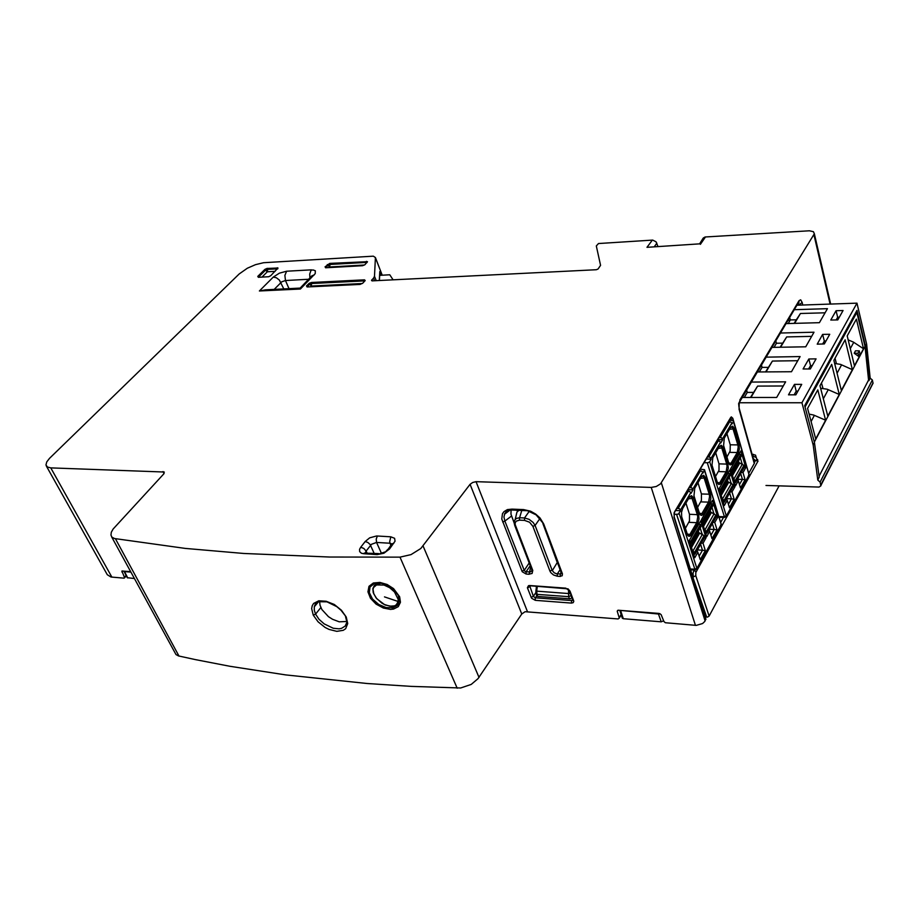 <?xml version="1.0" encoding="UTF-8"?>
<svg xmlns="http://www.w3.org/2000/svg" width="919" height="919" viewBox="0 0 919 919"><rect width="100%" height="100%" fill="white"/><g stroke="black" fill="none" stroke-linecap="round" stroke-linejoin="round"><path stroke-width="1.38" d="M111.521 536.639L175.954 654.615L178.527 655.902L195.437 659.624L229.899 666.321L285.545 674.925L367.129 683.46L411.092 686.332L460.603 688.021L471.183 684.379L478.018 678.716L521.716 614.007L525.071 611.732L618.188 618.958L619.245 618.05L617.246 611.284L618.016 610.262L659.084 613.467L661.06 614.639L663.92 621.589L665.413 622.783L696.292 625.379L702.587 623.484L704.735 621.462L705.689 618.705M457.157 688.193L399.972 557.144L411.057 554.674L420.787 548.505L470.08 484.359L472.688 482.429L476.008 481.705L527.345 611.457M374.55 280.743L373.528 278.135L374.504 276.286L375.366 257.573L373.286 256.16L263.477 262.719L255.459 264.649L247.28 268.222L239.193 273.954L49.523 458.351L46.72 461.889L45.973 464.957L47.512 467.128L50.752 467.886L164.283 471.998L163.846 473.905L113.175 528.999L111.314 532.204L110.923 535.053L111.911 537.121L114.553 538.58L185.339 548.39L243.707 553.468L329.553 557.075L399.972 557.144M476.008 481.705L651.226 487.403L656.327 486.496L660.508 483.865L814.303 233.759L813.464 231.726L809.421 230.807L705.137 237.01L703.207 238.078L699.531 243.857M373.528 278.135L371.529 280.318L372.103 280.869L596.339 269.738L598.016 269.049L600.612 265.373L596.351 245.913L598.545 243.512L652.777 240.146L656.051 241.812L657.878 246.269M258.365 277.262L257.779 276.389L264.867 269.405L266.992 268.417L278.043 268.049L270.806 275.689L268.658 276.688L258.365 277.262L265.258 270.393L267.647 269.347L267.36 268.371M325.717 267.774L325.073 266.832L329.726 263.443L367.439 261.731L364.809 264.764L362.546 265.694L325.717 267.774M307.176 286.923L306.544 285.947L309.221 283.282L311.495 282.455L364.544 279.801L365.165 280.582L362.833 283.144L360.041 284.373L307.164 286.923L309.301 284.557L311.794 283.466L311.495 282.455M699.221 243.903L647.033 247.36L699.21 243.903M274.138 289.451L281.765 281.777L285.487 280.49L284.833 275.39L286.613 271.254L279.422 273.138L273.299 277.09L276.424 277.791L279.387 280.008L283.902 288.98M265.58 289.853L259.411 291.024L273.299 277.09M265.557 289.853L299.847 288.129L300.41 289.071L315.228 273.69L315.343 270.783L313.115 269.91L311.104 270.243L309.669 274.103L309.944 278.078M299.973 288.29L311.909 275.792L314.241 274.907M391.839 543.899L390.081 543.29L389.713 541.911L390.805 536.765L394.596 538.327L395.009 541.176L389.495 549.034L387.738 549.447L385.589 551.699L377.158 554.628L363.625 553.755L364.303 553.089L378.513 553.606M393.929 543.186L391.827 543.899L388.128 549.229M365.394 552.675L366.072 551.032L367.037 552.882M363.625 553.755L361.374 553.261L359.628 551.653L359.593 549.275L360.707 547.264L363.798 548.459L366.072 551.032L371.494 544.243L376.618 542.497L376.216 539.085L377.353 536.007L376.468 535.995L369.714 537.891L365.199 541.498L367.853 542.394L370.07 544.45L374.148 553.33M387.186 584.495L379.869 582.359L373.298 582.956L368.956 586.322L367.922 591.813L370.518 598.235L376.101 604.093L383.361 608.079L390.449 609.423L393.573 609.09L398.283 606.62L400.397 602.255L399.639 596.81L393.596 588.619L387.186 584.495L379.432 582.933L374.263 583.565L370.024 587.011L369.369 592.652L372.563 599.039L378.697 604.495L386.072 607.597L392.815 607.781L397.536 605.253L399.409 600.727L398.18 595.19L392.907 588.619L385.176 584.151L379.294 582.887L374.263 583.565L379.719 583.933M107.259 574.697L110.923 577.04L124.088 578.177L126.351 575.949M319.525 601.451L320.007 605.276L321.914 609.469L328.393 616.592L332.586 619.326L339.203 621.784L346.888 621.428M313.264 615.11L318.043 621.83L325.085 627.413L329.036 629.435L336.859 631.387L343.304 630.308L345.613 628.665L347.75 623.587L346.279 616.971L341.466 610.159L334.263 604.53L326.153 601.21L318.778 600.831L313.62 603.461L312.207 605.759L311.667 608.562L313.264 615.11L315.527 614.076L319.042 619.291L324.154 623.886L333.218 628.24L338.996 628.849L341.489 628.401L345.245 626.092L346.922 622.174L345.533 616.66M318.008 601.888L315.516 603.898L314.241 606.781L314.252 610.25L315.527 614.076L320.869 607.551M530.297 565.69L526.173 571.733L526.07 574.053L522.279 571.744L501.82 518.994L502.486 513.675L503.968 511.619L507.437 509.608L512.021 509.069L523.566 509.563L524.473 510.252M512.021 509.069L512.94 509.746M514.169 522.991L510.975 514.169L511.056 509.758M502.647 521.969L504.841 521.096L503.934 517.052L504.749 513.491L509.206 510.045M523.566 509.563L530.585 511.182L535.697 514.031L540.027 517.925L543.726 523.945L536.122 514.916L527.54 510.723L509.988 509.884L506.53 511.217L504.37 514.33L510.436 509.815M521.969 571.136L524.129 570.274L504.841 521.096L511.538 516.076M531.871 569.596L531.607 571.067L530.217 571.928L525.599 571.687L524.175 570.446L529.206 562.853M530.688 566.713L529.057 574.122L532.044 573.456L532.767 570.377L531.687 569.378L514.674 525.197M542.865 523.612L561.44 573.261L562.417 573.835L562.244 575.731L560.28 576.236L560.372 574.18L561.532 573.433M560.119 569.642L557.316 573.824L557.213 576.179L553.422 574.903L550.86 572.606L549.953 570.998L552.135 570.125L535.111 525.496L532.894 526.38L529.528 522.245L524.462 520.372L524.577 517.994L529.091 519.35L533.112 522.429L535.111 525.496L539.901 518.569M557.844 563.554L557.27 562.497L552.285 570.538L554.123 572.732L556.386 573.732L560.441 574.03L560.992 571.963M521.877 510.137L519.614 517.765L516.363 518.442L514.445 520.476L514.295 523.968L515.387 525.519L515.157 523.083L516.11 521.188L519.511 520.143L519.614 517.765L524.577 517.994L529.287 511.228M515.18 519.327L516.938 512.159L519.224 510.022M130.498 571.584L121.871 571.078L124.616 577.867M536.753 595.822L535.249 598.269L535.26 600.291L531.664 598.258L531.148 597.35L533.399 596.339L529.803 586.092M572.721 600.187L571.549 600.9L571.492 603.117L573.238 602.669L573.766 601.221L569.206 590.779M572.399 599.291L571.698 600.601L535.283 597.787L533.399 596.339L535.88 592.548M531.148 597.35L527.38 587.712L528.528 585.587L566.529 588.746L570.056 591.135L568.057 588.884L566.621 588.769M527.483 588.011L530.412 586.127M379.731 272.771L379.731 271.587L381.155 275.229M739.117 402.878L739.875 401.063L738.704 403.556L739.002 407.255M739.749 400.133L799.036 300.639L800.725 299.858L802.149 302.431L800.196 304.017L797.175 304.821M748.778 473.239L754.35 463.314L754.166 461.671M275.137 271.381L267.337 271.817L264.741 269.52M258.446 277.262L257.894 276.274M262.053 277.067L267.337 271.817L267.647 269.347L277.71 268.819M277.618 268.911L277.251 267.808M364.441 265.005L329.91 266.958L327.761 265.499L330.208 264.419L329.921 263.42M325.682 267.774L327.761 265.499L327.233 264.603M325.59 267.774L325.131 266.774M329.312 267.567L330.208 264.419L367.083 262.386M366.922 262.547L366.497 261.306M362.327 283.569L311.484 286.039L308.773 283.649M307.061 286.935L306.601 285.889M310.794 286.751L311.794 283.466L364.912 280.904M364.74 281.099L364.292 279.801M568.528 589.78L568.666 596.707L570.975 595.65L571.802 597.798L570.251 598.797L537.569 596.42L536.742 595.661M536.053 593.536L537.018 594.317L536.73 591.181L535.869 591.112L536.053 593.536M779.071 485.875L709.146 616.04L707.561 617.086L705.172 617.017M659.922 613.697L658.475 614.007L661.232 621.864L663.587 620.796M619.911 610.607L622.312 618.154L623.335 618.751L622.979 617.648L620.819 611.009L619.785 610.354M134.254 578.499L127.236 577.683M757.658 459.534L755.407 460.58L758.106 460.993L695.763 572.526L695.775 575.799L709.146 616.04M696.062 571.802L693.856 570.251L693.006 573.456L693.351 576.914L695.775 575.799M673.949 514.445L678.279 514.158L680.715 510.7L675.649 510.504M699.325 470.7L701.921 471.206L702.989 473.044L704.517 469.678L700.221 469.195M698.555 514.123L699.026 519.028L697.82 523.508L690.64 535.754L689.043 536.386L687.504 534.892L681.657 516.719L681.565 512.251L682.737 508.46L689.675 496.765L691.674 495.766L693.328 497.65L698.555 514.123L697.349 514.674L691.915 497.845L690.789 496.708L689.526 496.984M710.398 493.664L710.858 498.523L709.928 502.429L702.897 514.594L701.392 515.467L699.727 514.1L693.937 495.846L694.741 488.207L701.748 476.329L703.667 475.376L705.424 477.593L710.398 493.664L709.204 494.204L703.908 477.443L702.782 476.306L701.599 476.559M676.97 508.287L679.417 508.712L680.715 510.7M687.228 491.033L689.664 491.435L690.939 493.411L693.029 489.884L688.009 489.724M689.33 487.507L691.754 487.909L693.029 489.884M687.561 534.996L688.768 535.375L689.859 534.548L696.705 522.727L697.762 516.972L697.349 514.674L689.537 514.341L685.93 503.061M699.727 514.1L701.909 513.652L708.583 502.142L709.606 496.49L709.204 494.204L701.473 493.94L697.958 482.716M685.356 528.471L689.503 520.947L689.537 514.341M697.544 507.529L701.427 500.453L701.473 493.94M698.704 524.289L700.485 524.37L700.577 527.276M692.627 550.998L694.213 552.02L695.017 554.203L704.586 537.316L704.057 535.662L698.808 532.561L691.054 546.127M689.434 541.119L690.824 541.199L691.375 542.899L690.456 544.278M710.502 503.761L712.271 503.83L712.351 506.725M704.632 529.987L706.16 530.987L706.941 533.158L716.257 516.708L715.752 515.065L710.571 512.009L703.081 525.094M701.53 520.154L702.863 520.211L703.403 521.912L702.518 523.279M516.96 510.493L517.937 510.803M704.046 462.762L708.089 462.751L709.675 461.752L711.18 459.201L706.229 459.098M728.48 421.695L731.007 422.143L732.029 423.958L733.488 421.499L732.845 420.5L729.226 420.431M727.859 463.498L728.296 468.288L727.159 472.561L720.462 483.991L718.842 484.497L717.475 482.934L712.053 465.083L712.822 457.616L719.439 446.37L721.53 445.382L723.081 447.564L727.859 463.498L726.688 464.038L721.679 447.564L720.691 446.335L719.382 446.473M738.956 444.337L739.381 449.069L738.508 452.803L731.754 464.394L730.203 464.888L728.928 463.498L723.552 445.543L724.31 438.191L730.858 427.082L732.765 426.29L734.304 428.484L738.956 444.337L737.796 444.865L732.914 428.461L731.8 427.163L730.685 427.346M707.538 456.881L709.939 457.26L711.18 459.201M717.153 440.729L719.703 441.2L720.749 443.027L722.702 439.719L717.796 439.65M719.117 437.433L721.484 437.789L722.702 439.719M717.659 483.302L719.68 482.854L726.09 471.803L727.078 466.289L726.688 464.038L719.049 463.854L715.683 452.722M729.054 463.739L730.973 463.279L737.21 452.516L738.175 447.093L737.796 444.865L730.226 444.739L726.952 433.665M715.499 476.662L719.014 470.252L719.049 463.854M726.906 457.065L730.191 451.045L730.226 444.739M727.917 473.492L729.652 473.538L729.709 476.421M722.334 499.028L723.77 499.982L724.528 502.13L733.488 486.312L732.994 484.681L727.905 481.694L720.818 494.077M719.347 489.253L720.611 489.299L721.174 491.309L720.289 492.331M738.979 454.25L740.703 454.285L740.737 457.157M733.569 479.35L735.039 480.396L735.694 482.418L744.436 467.001L743.953 465.37L738.922 462.429L732.087 474.388M730.662 469.62L731.88 469.643L732.386 471.321L731.581 472.676M868.237 380.638L868.88 380.742L868.237 380.627M868.88 380.742L870.224 378.123L872.338 380.064L820.07 482.176L817.795 480.109L813.189 445.118L814.498 442.648L819.128 476.984M872.338 380.064L873.05 383.349L872.039 384.716M766.032 485.485L819.082 487.081L820.862 485.818L820.07 482.176M752.11 454.319L755.51 455.181L757.084 460.097M796.968 305.177L856.945 303.167L866.651 344.074L865.514 346.222L857.002 310.392L856.198 311.851M809.134 414.078L813.671 415.066L825.63 420.213L817.761 389.84L807.629 408.392L815.704 438.949L825.63 420.213M820.69 388.277L827.146 389.242L839.265 394.469L831.684 364.349L820.024 385.693L827.847 416.031L839.265 394.469M863.481 348.76L856.393 319.111L847.238 335.883L854.498 365.716L863.481 348.76L853.395 342.04L848.226 339.938M834.659 363.51L840.54 364.441L852.43 369.61L845.124 339.743L833.866 360.351L841.402 390.437L852.43 369.61M389.495 549.034L383.97 553.192L377.158 554.628M390.92 545.564L390.081 543.29L376.618 542.497L381.477 553.433M383.361 608.079L383.614 606.885M318.514 601.715L314.241 606.781L315.585 603.473L318.663 601.669L326.957 601.865L336.871 606.678L341.11 610.365L346.279 616.971M375.354 257.688L382.143 275.172M799.036 300.639L798.921 302.5L797.772 303.81M730.214 418.765L731.087 419.294L732.822 418.283L731.352 416.835L729.87 418.892M730.329 418.582L674.466 512.48L674.064 517.34L674.603 512.147L674.018 513.181M705.872 619.291L674.041 516.444M674.064 517.34L705.746 619.659M732.822 418.283L740.84 446.106M570.802 595.03L570.975 595.65M537.236 586.621L536.73 591.181L570.297 593.685M658.36 613.41L658.475 614.007L620.693 610.423M752.569 455.95L756.348 457.547M753.316 458.615L755.407 460.58M398.18 601.486L396.353 604.84L394.596 605.839L389.874 606.241L384.326 604.495L376.801 598.751L373.757 593.904L373.034 589.32L373.619 587.436L376.526 584.898L384.016 585.047L389.645 587.758L394.469 591.997L398.157 599.291L398.18 601.486L384.487 596.868M679.107 513.422L696.797 568.126L694.982 569.206L690.295 568.987M720.485 525.886L721.185 523.715M695.155 569.883L676.625 514.56M704.517 470.471L721.231 524.565L696.349 569.332M709.675 461.752L726.182 515.72L724.436 516.754L718.98 516.593M748.33 476.214L749.042 474.124M724.586 517.454L707.274 462.843M733.465 421.534L749.077 474.882L725.723 516.926M387.14 584.966L392.93 588.665L397.111 593.306M797.841 303.707L739.175 402.66L739.129 407.898L754.499 462.831M399.11 597.729L398.789 602.382L394.86 605.977L392.045 606.46L385.291 605.001L381.833 603.151L376.043 597.913L373.217 592.663L372.827 589.033M376.905 583.668L374.378 585.414L372.919 588.459M690.491 569.608L695.189 569.883L696.625 568.999L721.335 524.669L704.643 470.137M719.186 517.236L724.654 517.454L726.021 516.57L749.18 475.008L733.569 421.258M546.311 532.79L557.27 562.497M536.076 586.54L536.34 587.23M661.232 621.864L623.335 618.751M755.418 460.626L753.867 460.591M379.627 275.309L389.748 274.781L393.16 279.824M700.68 520.832L706.068 537.856L703.024 543.232L705.355 550.573L700.267 559.637L697.912 552.285L694.81 557.753L689.284 540.659L700.68 520.832M712.466 500.35L717.705 517.271L714.741 522.509L717.015 529.815L712.053 538.649L709.755 531.32L706.734 536.662L701.369 519.649L712.466 500.35M702.116 534.1L700.175 527.966M704.402 537.638L706.068 537.856M703.024 543.232L701.346 543.026M699.141 556.144L702.484 550.217L705.355 550.573M697.429 549.941L702.484 550.217L700.611 544.335M697.016 550.665L697.912 552.285M713.833 513.514L711.938 507.426M716.062 517.052L717.705 517.271M714.741 522.509L713.098 522.291M710.961 535.168L714.189 529.447L717.015 529.815M709.181 529.206L714.189 529.447L712.363 523.589M708.871 529.746L709.755 531.32M698.36 531.136L698.808 532.561M695.017 554.203L693.638 554.123M700.485 524.37L690.824 541.199M710.123 510.596L710.571 512.009M706.941 533.158L705.608 533.089M712.271 503.83L702.863 520.211M729.847 470.126L734.867 486.921L732.018 491.952L734.201 499.201L729.433 507.69L727.228 500.43L724.321 505.565L719.175 488.69L729.847 470.126M740.886 450.919L745.78 467.622L743 472.538L745.125 479.741L740.484 488.023L738.336 480.798L735.499 485.806L730.479 469.023L740.886 450.919M731.099 483.164L729.295 477.133M733.27 486.691L734.867 486.921M732.018 491.952L730.41 491.734M728.388 504.244L731.444 498.822L734.201 499.201M726.492 498.649L731.444 498.822L729.686 493.021M726.355 498.891L727.228 500.43M742.081 463.865L740.323 457.88M744.206 467.392L745.78 467.622M743 472.538L741.426 472.309M739.462 484.589L742.414 479.35L745.125 479.741M737.509 479.213L742.414 479.35L740.703 473.584M737.463 479.293L738.336 480.798M727.48 480.304L727.905 481.694M724.528 502.13L723.264 502.084M729.652 473.538L720.611 489.299M738.508 461.039L738.922 462.429M735.694 482.418L734.476 482.372M740.703 454.285L731.88 469.643M819.024 476.26L868.547 380.041L864.986 346.394L856.899 312.437L805.044 406.991M817.795 480.109L819.323 476.984M866.651 344.074L870.224 378.123M865.514 346.222L869.006 380.363M787.847 320.501L790.007 320.432M739.255 402.729L801.942 402.786L813.189 445.118M744.229 397.513L747.273 392.402L746.55 389.851M759.381 372L762.115 367.416L761.414 364.889M774.016 347.371L776.452 343.269L775.774 340.765M788.146 323.568L790.306 319.938L789.651 317.457M825.136 312.77L800.426 313.528L796.279 319.766L790.306 319.938M785.975 323.626L819.449 322.718L827.479 308.681L794.246 309.749M771.822 347.416L805.699 346.773L814.004 332.241L780.369 333.046M757.164 372.023L791.466 371.678L800.07 356.629L766.021 357.158M741.978 397.525L776.716 397.49L785.63 381.89L751.156 382.12M801.942 402.786L856.945 303.167M795.888 394.837L801.747 384.372L794.43 384.406L788.536 394.848L795.888 394.837M810.363 368.956L816.015 358.869L808.789 358.973L803.103 369.036L810.363 368.956M824.332 343.993L829.777 334.252L822.643 334.413L817.163 344.131L824.332 343.993M837.818 319.881L843.079 310.473L836.037 310.691L830.73 320.088L837.818 319.881M794.43 384.406L796.222 391.126L794.142 394.837M797.968 391.126L796.222 391.126M812.235 365.613L810.512 365.636L808.64 368.978M826.009 340.983L824.309 341.018L822.62 344.028M839.323 317.193L837.646 317.239L836.129 319.927M808.789 358.973L810.512 365.636M822.643 334.413L824.309 341.018M836.037 310.691L837.646 317.239M814.498 442.648L804.688 405.647L857.002 310.392M856.06 312.471L856.899 312.437M814.337 442.062L864.986 346.394M854.222 353.275L855.497 350.886L859.231 350.817L860 354.033L858.725 356.434L854.222 353.275L857.955 353.206L858.725 356.434M857.955 353.206L859.231 350.817M783.287 386.003L757.635 386.129L750.444 397.513M753.465 392.379L747.273 392.402M757.635 386.129L750.926 397.513M797.726 360.742L772.397 361.087L765.516 371.942M768.227 367.336L762.115 367.416M772.397 361.087L765.998 371.942M811.661 336.343L786.653 336.905L780.07 347.256M782.494 343.143L776.452 343.269M786.653 336.905L780.553 347.244M796.279 319.766L794.131 323.408M800.426 313.528L794.602 323.396M470.08 484.359L521.716 614.007M478.971 677.429L423.039 546.012M163.019 471.527L164.076 473.607M178.975 656.017L115.426 538.775M700.37 244.316L705.447 236.987M647.033 247.36L652.387 240.146M286.613 271.254L311.438 269.876M259.411 291.024L300.41 289.071M390.805 536.765L377.353 536.007M365.199 541.498L360.707 547.264M654.477 246.464L656.867 243.225M289.071 288.727L285.487 280.49L308.761 279.296M50.752 467.886L111.865 577.166M526.07 574.053L529.114 574.26M562.417 573.835L543.726 523.945M557.213 576.179L560.337 576.385M532.595 569.849L515.502 525.53M549.953 570.998L532.894 526.38M519.511 520.143L524.462 520.372M535.26 600.291L571.492 603.117M573.617 600.612L570.056 591.135M529.482 585.506L565.851 588.137M371.655 280.157L371.931 280.869M379.375 280.502L379.731 271.587M374.504 276.286L376.216 280.663M124.502 577.178L126.087 575.432M621.164 614.443L619.188 617.775M121.882 571.94L122.767 570.963M617.292 611.434L617.982 610.273M813.935 234.598L830.087 304.063M651.226 487.403L695.511 625.345M661.347 482.797L705.08 620.911M754.246 463.509L739.014 409.001M674.546 511.872L730.708 417.467M730.812 420.442L729.87 419.34M802.149 302.431L802.792 304.982M569.493 598.866L568.666 596.707L537.018 594.317L537.695 596.431M127.718 577.959L124.467 571.561L130.762 572.066M752.558 455.881L753.431 454.342M706.757 617.143L692.742 576.879M755.452 460.626L754.396 462.498M723.54 517.431L720.76 522.371M694.098 569.837L690.629 570.056M719.979 517.271L719.474 518.178M752.259 454.825L752.535 454.319M702.759 472.286L692.788 489.126M690.697 492.653L680.474 509.942M700.554 470.723L690.56 487.541M688.469 491.068L678.211 508.345M693.558 498.305L688.492 498.73M688.905 522.371L696.705 522.727L697.82 523.508M687.125 533.973L691.249 534.915M705.539 477.937L700.519 478.374M700.841 501.854L708.583 502.142L709.675 502.911M699.313 513.124L703.276 514.031M701.013 526.036L691.364 542.876M699.6 533.273L691.49 547.483M702.472 534.215L692.88 551.078M704.057 535.662L694.477 552.537M712.788 505.484L703.391 521.889M711.34 512.722L703.506 526.438M714.189 513.629L704.85 530.056M715.752 515.065L706.424 531.492M517.431 510.78L517.11 509.93M731.811 423.211L722.483 438.972M720.519 442.28L710.95 458.455M729.675 421.695L720.324 437.444M718.359 440.752L708.767 456.904M723.196 447.909L718.256 448.38M718.451 471.596L726.09 471.803L727.159 472.561M717.257 482.395L721.013 483.233M734.407 428.828L729.514 429.322M729.64 452.366L737.21 452.516L738.267 453.262M728.664 462.866L732.271 463.67M730.145 475.192L721.116 490.953M728.664 482.395L721.231 495.421M731.467 483.279L722.483 499.074M732.994 484.681L724.023 500.487M741.185 455.927L732.374 471.298M739.68 463.13L732.489 475.709M742.449 463.98L733.684 479.385M743.953 465.37L735.211 480.775M811.086 421.453L814.372 415.354M823.367 398.662L828.226 389.667M850.339 348.634L853.762 342.282M837.094 373.206L841.597 364.854M821.517 382.959L822.919 388.404M835.038 358.215L836.382 363.614M873.004 382.832L820.828 485.037M46.398 466.117L107.27 574.72M379.421 280.502L379.765 271.783M375.354 257.492L382.212 275.172M621.244 614.719L619.245 618.119M617.235 611.089L617.648 610.388M814.303 233.771L830.627 304.051M536.742 595.65L536.179 593.938M536.42 586.563L535.903 591.112M127.236 577.672L124.008 571.342M687.607 535.099L688.17 535.857M690.387 496.639L691.283 495.709M699.796 514.215L700.335 514.939M702.403 476.249L703.288 475.318M689.962 496.719L690.904 496.754M702.001 476.329L702.886 476.352M701.071 526.403L691.433 543.244M712.845 505.852L703.449 522.256M717.739 483.44L718.256 484.106M720.105 446.186L720.967 445.267M729.146 463.888L729.64 464.52M731.363 427.082L732.213 426.175M719.738 446.266L720.565 446.278M731.007 427.163L731.8 427.163M730.203 475.548L721.174 491.309M741.231 456.283L732.432 471.654M857.025 310.702L804.745 405.899M873.05 383.212L820.885 485.427"/></g></svg>
